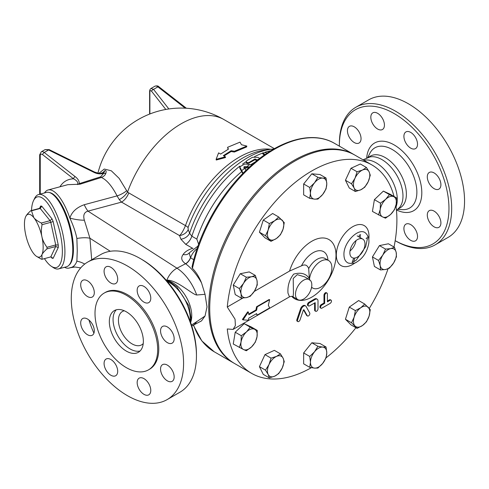 <?xml version="1.0" encoding="UTF-8"?>
<svg xmlns="http://www.w3.org/2000/svg" width="489" height="489" viewBox="0 0 489 489"><rect width="100%" height="100%" fill="white"/><g stroke="black" fill="none" stroke-linecap="round" stroke-linejoin="round"><path stroke-width="0.73" d="M241.474 144.713L246.817 146.07L234.384 151.242L231.15 150.716L223.363 155.636L225.405 156.81L216.12 159.335L218.595 152.886L220.637 154.059L228.43 149.139L227.581 147.311L240.007 142.14L241.474 144.713M234.384 151.242L234.359 152.042L246.652 146.926L246.817 146.07M228.125 149.31L227.581 147.311M225.405 156.81L225.478 157.55L216.26 160.025L216.12 159.335M234.359 152.042L231.138 151.504L231.15 150.716M231.138 151.504L223.98 155.991M267.006 153.21L265.967 152.611L262.679 152.892L264.965 154.591M264.341 155.025L262.679 153.687L262.679 152.892M259.732 158.412L257.935 157.372L252.489 157.25L246.707 160.753L246.144 161.627L246.707 162.452L248.803 162.611L254.873 159.011L257.177 159.952A93.381 53.894 -60 0 1 259.017 158.962M257.177 159.952L257.562 160.105M256.939 160.606L254.873 159.799L248.064 163.528L246.291 162.868L246.144 161.627A92.421 53.338 -60 0 0 242.581 164.096M248.699 167.739L244.506 167.403L243.895 167.868M245.924 170.38L243.87 166.969M243.895 167.073L244.506 166.608L249.549 166.957M251.939 164.817L244.83 163.98L239.726 166.865L243.094 173.198M242.776 173.522L239.934 168.503L239.726 166.865M246.499 166.89A93.381 53.894 -60 0 1 249.524 164.72M241.554 170.795A93.381 53.894 -60 0 1 244.586 168.35M244.965 168.925A92.421 53.338 -60 0 1 246.578 167.696M250.716 164.762A92.421 53.338 -60 0 1 255.576 161.712M198.632 244.256L196.822 239.09A92.421 53.338 -60 0 1 241.584 171.651M448.963 208.467A77.488 44.737 60 0 1 395.179 240.674L395.534 240.888A79.414 45.85 -120 0 0 435.241 244.818A79.414 45.85 -120 0 0 451.683 208.467A79.414 45.85 -120 0 0 417.025 128.546A79.414 45.85 -120 0 0 355.827 107.274A79.414 45.85 -120 0 0 339.378 143.625L339.378 145.196A77.488 44.737 60 0 1 394.171 113.564A77.488 44.737 60 0 1 448.963 208.467M339.384 146.162A77.488 44.737 60 0 1 339.378 145.196M415.528 229.708A9.627 5.556 60 0 1 415.528 240.826A9.627 5.556 60 0 1 405.901 235.27A9.627 5.556 60 0 1 405.901 224.151A9.627 5.556 60 0 1 415.528 229.708M354.244 142.537A9.627 5.556 60 0 1 347.954 134.059A9.627 5.556 60 0 1 349.427 126.345A9.627 5.556 60 0 1 359.054 131.902A9.627 5.556 60 0 1 359.054 143.014A9.627 5.556 60 0 1 354.244 142.537M372.82 123.955A9.627 5.556 60 0 1 372.82 112.837A9.627 5.556 60 0 1 382.447 118.399A9.627 5.556 60 0 1 382.447 129.512A9.627 5.556 60 0 1 372.82 123.955M403.908 136.345A9.627 5.556 60 0 1 405.901 131.938A9.627 5.556 60 0 1 415.528 137.495A9.627 5.556 60 0 1 415.528 148.607A9.627 5.556 60 0 1 408.107 146.034A9.627 5.556 60 0 1 403.908 136.345M429.287 172.452L429.287 172.452A9.627 5.556 60 0 1 438.914 178.008A9.627 5.556 60 0 1 438.914 189.121A9.627 5.556 60 0 1 429.287 183.564A9.627 5.556 60 0 1 429.287 172.452M434.104 211.126A9.627 5.556 60 0 1 440.393 219.61A9.627 5.556 60 0 1 438.914 227.318A9.627 5.556 60 0 1 429.287 221.761A9.627 5.556 60 0 1 429.287 210.649A9.627 5.556 60 0 1 434.104 211.126M397.96 209.096L400.198 207.807A29.841 17.225 -120 0 0 406.377 194.145A29.841 17.225 -120 0 0 393.352 164.121A29.841 17.225 -120 0 0 370.362 156.125L368.125 157.415M435.241 244.818L448.101 237.391A79.414 45.85 -120 0 0 464.55 201.04A79.414 45.85 -120 0 0 429.886 121.119A79.414 45.85 -120 0 0 368.694 99.848L355.827 107.274M396.457 210.374L399.348 207.678A29.841 17.225 -120 0 0 402.979 196.113A29.841 17.225 -120 0 0 391.768 168.118A29.841 17.225 -120 0 0 370.045 156.926L362.997 159.793M396.066 206.847A29.841 17.225 -120 0 0 397.282 199.402A29.841 17.225 -120 0 0 385.827 171.126A29.841 17.225 -120 0 0 363.902 160.319M196.45 354.256L196.45 355.827L196.45 354.256A77.488 44.737 -120 0 0 141.657 259.353L140.294 258.565A79.414 45.85 60 0 1 196.45 355.827A79.414 45.85 60 0 1 180.001 392.178L167.134 399.605A79.414 45.85 -120 0 0 183.583 363.254A79.414 45.85 -120 0 0 148.919 283.339A79.414 45.85 -120 0 0 87.727 262.061A79.414 45.85 -120 0 0 87.727 353.761A79.414 45.85 -120 0 0 167.134 399.605M93.919 333.192A79.414 45.85 60 0 1 88.961 320.044M87.727 262.061L100.587 254.635A79.414 45.85 60 0 1 140.294 258.565M148.784 383.712A9.627 5.556 60 0 1 148.784 394.825A9.627 5.556 60 0 1 139.157 389.268A9.627 5.556 60 0 1 139.157 378.156A9.627 5.556 60 0 1 148.784 383.712M117.696 371.322A9.627 5.556 60 0 1 115.704 375.729A9.627 5.556 60 0 1 106.076 370.173A9.627 5.556 60 0 1 106.076 359.054A9.627 5.556 60 0 1 113.497 361.634A9.627 5.556 60 0 1 117.696 371.322M92.311 335.216L92.311 335.216A9.627 5.556 60 0 1 82.69 329.659A9.627 5.556 60 0 1 82.69 318.541A9.627 5.556 60 0 1 92.311 324.103A9.627 5.556 60 0 1 92.311 335.216M87.5 296.542A9.627 5.556 60 0 1 81.211 288.058A9.627 5.556 60 0 1 82.69 280.344A9.627 5.556 60 0 1 92.311 285.906A9.627 5.556 60 0 1 92.311 297.019A9.627 5.556 60 0 1 87.5 296.542M106.076 277.954A9.627 5.556 60 0 1 106.076 266.841A9.627 5.556 60 0 1 115.704 272.397A9.627 5.556 60 0 1 115.704 283.51A9.627 5.556 60 0 1 106.076 277.954M137.165 290.344A9.627 5.556 60 0 1 139.157 285.937A9.627 5.556 60 0 1 148.784 291.499A9.627 5.556 60 0 1 148.784 302.612A9.627 5.556 60 0 1 141.364 300.032A9.627 5.556 60 0 1 137.165 290.344M162.55 326.45L162.55 326.45A9.627 5.556 60 0 1 172.177 332.013A9.627 5.556 60 0 1 172.177 343.125A9.627 5.556 60 0 1 162.55 337.569A9.627 5.556 60 0 1 162.55 326.45M167.36 365.124A9.627 5.556 60 0 1 173.65 373.608A9.627 5.556 60 0 1 172.177 381.322A9.627 5.556 60 0 1 162.55 375.766A9.627 5.556 60 0 1 162.55 364.647A9.627 5.556 60 0 1 167.36 365.124M394.489 247.287L396.2 252.465A11.553 6.669 120 0 0 390.735 248.614L394.489 247.287L388.413 243.779L379.44 245.588L385.521 249.097L390.735 248.614A11.553 6.669 120 0 0 382.746 255.185L385.521 249.097M396.2 252.465L396.451 256.804L393.676 262.893A11.553 6.669 120 0 0 396.2 252.465M349.861 252.715A10.685 6.168 -60 0 1 354.525 241.963A10.685 6.168 -60 0 1 362.759 239.097A10.685 6.168 -60 0 1 362.759 251.438A10.685 6.168 -60 0 1 352.074 257.605A10.685 6.168 -60 0 1 349.861 252.715M311.389 367.667A120.318 69.469 -60 0 1 251.658 373.382L234.641 363.553A120.318 69.469 -60 0 1 210.252 319.14A120.318 69.469 -60 0 1 209.72 308.473A120.318 69.469 -60 0 1 262.238 187.391A120.318 69.469 -60 0 1 354.959 155.154L371.976 164.976A120.318 69.469 -60 0 1 394.036 196.468M371.976 164.976A120.318 69.469 -60 0 0 283.706 192.684A120.318 69.469 -60 0 0 227.269 307.019L235.05 319.195L235.392 325.582L233.057 329.421L227.269 328.969A120.318 69.469 -60 0 0 251.658 373.382M395.901 205.643A120.318 69.469 -60 0 1 394.024 247.018M388.046 268.785A120.318 69.469 -60 0 1 369.299 308.412M355.925 327.716A120.318 69.469 -60 0 1 326.096 357.783M254.237 291.444L289.574 271.047A34.206 19.749 -60 0 1 325.362 238.216A34.206 19.749 -60 0 1 328.932 279.036A34.206 19.749 -60 0 1 291.792 296.407M227.269 307.019L242.831 298.033M380.473 269.952L380.222 265.613L378.51 260.435L382.746 255.185A11.553 6.669 120 0 0 380.222 265.613A11.553 6.669 120 0 0 385.687 269.47L380.473 269.952L374.397 266.444L372.435 256.927L379.44 245.588M355.356 191.517L354.164 188.069L351.518 183.778L355.02 178.198A11.553 6.669 120 0 0 354.164 188.069A11.553 6.669 120 0 0 360.778 189.799L355.356 191.517L349.28 188.008L345.442 180.27L350.986 168.265L360.369 163.986L366.444 167.495L369.091 171.78A11.553 6.669 120 0 0 362.483 170.056A11.553 6.669 120 0 0 355.02 178.198L357.062 171.767L362.483 170.056L366.444 167.495M378.51 214.946L380.222 209.475L380.473 203.161L385.687 199.31A11.553 6.669 120 0 0 380.222 209.475A11.553 6.669 120 0 0 382.746 216.988L372.435 211.437L374.397 199.653L383.364 191.107L390.375 194.353L396.451 197.862L396.2 204.17A11.553 6.669 120 0 0 393.676 196.657A11.553 6.669 120 0 0 385.687 199.31L389.44 194.616L396.451 197.862M241.297 298.088L235.221 294.58L233.259 285.056L240.27 273.724L249.237 271.915L255.313 275.423L257.025 280.6L257.275 284.94L254.5 291.028L250.264 296.273L246.511 297.599L241.297 298.088L241.046 293.748A11.553 6.669 120 0 0 246.511 297.599A11.553 6.669 120 0 0 254.5 291.028A11.553 6.669 120 0 0 257.025 280.6A11.553 6.669 120 0 0 251.56 276.75L255.313 275.423M271.047 241.328L264.971 237.819L259.427 232.208L263.265 220.044L272.642 213.491L278.724 217L284.262 222.611L283.076 229.115L280.429 234.775L276.468 238.473L271.047 241.328L265.503 235.716L268.155 230.056A11.553 6.669 120 0 0 269.005 238.944A11.553 6.669 120 0 0 276.468 238.473A11.553 6.669 120 0 0 283.076 229.115A11.553 6.669 120 0 0 282.22 220.227A11.553 6.669 120 0 0 274.763 220.698A11.553 6.669 120 0 0 268.155 230.056L269.341 223.552L274.763 220.698L278.724 217M309.726 198.357L303.651 194.848L303.651 183.962L311.817 173.803L319.983 174.53L326.059 178.039L326.786 183.907L326.059 188.931L322.703 194.433L317.893 199.09L314.537 199.145L309.726 198.357L310.454 193.338L309.726 187.47L314.537 182.813A11.553 6.669 120 0 0 310.454 193.338A11.553 6.669 120 0 0 314.537 199.145A11.553 6.669 120 0 0 322.703 194.433A11.553 6.669 120 0 0 326.786 183.907A11.553 6.669 120 0 0 322.703 178.094A11.553 6.669 120 0 0 314.537 182.813L317.893 177.311L322.703 178.094L326.059 178.039M357.062 328.37L351.518 322.764L354.164 317.104L355.356 310.601L360.778 307.746A11.553 6.669 120 0 0 354.164 317.104A11.553 6.669 120 0 0 355.02 325.986A11.553 6.669 120 0 0 362.483 325.515A11.553 6.669 120 0 0 369.091 316.157L366.444 321.817L362.483 325.515L357.062 328.37L350.986 324.861L345.442 319.256L349.28 307.092L358.657 300.539L364.733 304.048L370.277 309.653L369.091 316.157A11.553 6.669 120 0 0 368.235 307.269A11.553 6.669 120 0 0 360.778 307.746L364.733 304.048M309.726 367.337L310.454 362.312L309.726 356.444L314.537 351.787L317.893 346.285L322.703 347.068A11.553 6.669 120 0 0 314.537 351.787A11.553 6.669 120 0 0 310.454 362.312A11.553 6.669 120 0 0 314.537 368.119A11.553 6.669 120 0 0 322.703 363.406L317.893 368.064L314.537 368.119L309.726 367.337L303.651 363.828L303.651 352.936L311.817 342.777L319.983 343.504L326.059 347.013L326.786 352.881L326.059 357.905L322.703 363.406A11.553 6.669 120 0 0 326.786 352.881A11.553 6.669 120 0 0 322.703 347.068L326.059 347.013M269.341 377.881L268.155 374.433A11.553 6.669 120 0 0 274.763 376.163L269.341 377.881L263.265 374.372L259.427 366.64L264.971 354.629L274.353 350.35L280.429 353.859L283.076 358.144L284.262 361.591L282.22 368.021L278.724 373.602L274.763 376.163A11.553 6.669 120 0 0 282.22 368.021A11.553 6.669 120 0 0 283.076 358.144A11.553 6.669 120 0 0 276.468 356.42L280.429 353.859M308.535 305.98L307.856 305.588A1.925 1.112 -60 0 1 307.557 304.042A1.925 1.112 -60 0 1 308.816 302.349L314.604 299.005A3.851 2.225 -60 0 1 316.53 298.816L317.208 299.207A3.851 2.225 120 0 0 315.283 299.402L309.494 302.74A1.925 1.112 120 0 0 308.241 304.439A1.925 1.112 120 0 0 308.535 305.98A1.925 1.112 120 0 0 309.494 305.882L315.185 302.715L315.283 310.405A1.925 1.112 120 0 0 315.68 311.285A1.925 1.112 120 0 0 317.165 310.766A1.925 1.112 120 0 0 318.003 308.828L318.003 300.973A3.851 2.225 120 0 0 317.208 299.207M315.68 311.285L315.002 310.894A1.925 1.112 -60 0 1 314.604 310.008L314.604 302.935M327.398 301.053L329.439 299.873A1.925 1.112 -60 0 1 330.405 299.775L331.084 300.167A1.925 1.112 120 0 0 330.118 300.264L327.398 301.835L327.398 293.975A1.925 1.112 120 0 0 327 293.094A1.925 1.112 120 0 0 325.515 293.614A1.925 1.112 120 0 0 324.678 295.552L324.678 303.406L321.951 304.977A1.925 1.112 120 0 0 320.692 306.676A1.925 1.112 120 0 0 320.992 308.217A1.925 1.112 120 0 0 321.951 308.125L330.118 303.406A1.925 1.112 120 0 0 331.377 301.713A1.925 1.112 120 0 0 331.084 300.167M320.992 308.217L320.307 307.825A1.925 1.112 -60 0 1 320.014 306.285A1.925 1.112 -60 0 1 321.273 304.586L323.993 303.015L323.993 295.154A1.925 1.112 -60 0 1 324.837 293.217A1.925 1.112 -60 0 1 326.316 292.703L327 293.094M297.85 321.579L297.165 321.187A1.925 1.112 -60 0 1 296.909 319.537L300.515 308.907A3.851 2.225 -60 0 1 304.885 305.533L305.57 305.931A3.851 2.225 120 0 0 301.2 309.299L297.587 319.928A1.925 1.112 120 0 0 297.85 321.579A1.925 1.112 120 0 0 300.032 319.898L303.339 310.167L303.883 309.745L307.251 315.729A1.925 1.112 120 0 0 307.514 315.998A1.925 1.112 120 0 0 309.268 315.154A1.925 1.112 120 0 0 309.702 312.936L306.09 306.475A3.851 2.225 120 0 0 305.57 305.931M307.514 315.998L306.835 315.607A1.925 1.112 -60 0 1 306.572 315.332L303.516 309.867M239.335 347.514L241.046 342.043A11.553 6.669 120 0 0 243.571 349.556L233.259 344.005L235.221 332.22L244.188 323.675L251.199 326.921L257.275 330.43L257.025 336.738L255.313 342.208L251.56 346.903L246.346 350.754L243.571 349.556A11.553 6.669 120 0 0 251.56 346.903A11.553 6.669 120 0 0 257.025 336.738A11.553 6.669 120 0 0 254.5 329.225L257.275 330.43M289.574 271.047L301.475 265.845C304.922 264.084 307.324 265.007 308.693 268.602L309.445 280.111M309.476 279.641A15.88 9.169 -60 0 1 316.811 264.329A15.88 9.169 -60 0 1 328.602 260.533A15.88 9.169 -60 0 1 328.602 278.871A15.88 9.169 -60 0 1 312.722 288.039A15.88 9.169 -60 0 1 311.597 287.177M148.503 369.849L149.591 369.219A44.328 25.593 -120 0 0 158.772 348.932A44.328 25.593 -120 0 0 139.426 304.323A44.328 25.593 -120 0 0 105.269 292.446L104.181 293.076A44.328 25.593 -120 0 0 104.181 344.256A44.328 25.593 -120 0 0 148.503 369.849A44.328 25.593 -120 0 0 157.684 349.556A44.328 25.593 -120 0 0 138.338 304.953A44.328 25.593 -120 0 0 104.181 293.076M143.356 341.285A24.065 13.894 -120 0 0 132.855 317.068A24.065 13.894 -120 0 0 114.31 310.625A24.065 13.894 -120 0 0 114.31 338.406A24.065 13.894 -120 0 0 138.375 352.3A24.065 13.894 -120 0 0 143.356 341.285M116.327 309.794A24.065 13.894 -120 0 0 118.051 336.249A24.065 13.894 -120 0 0 140.098 350.968M124.292 310.772A19.248 11.113 -120 0 0 122.427 311.493A19.248 11.113 -120 0 0 122.427 333.724A19.248 11.113 -120 0 0 141.676 344.837A19.248 11.113 -120 0 0 143.234 343.584M58.264 247.495A26.95 9.303 -105.1 0 0 58.264 245.013L53.136 221.499A26.95 9.303 -105.1 0 0 52.023 218.876L41.761 206.175L40.214 208.461L31.492 210.808L33.808 217.623C35.251 219.475 37.769 221.279 41.357 223.021L50.08 220.673A25.025 8.637 74.9 0 1 50.783 222.33L42.06 224.683C41.174 229.286 41.119 233.29 41.907 236.694C42.61 240.117 44.303 243.65 46.993 247.293L55.715 244.946A25.025 8.637 74.9 0 1 55.715 246.517L46.993 248.864C44.303 251.242 42.61 253.21 41.907 254.769L42.06 259.262L50.783 256.914L53.136 258.308L58.264 247.495L55.715 246.517L50.783 256.914L51.259 256.853M52.023 218.876L50.08 220.673L40.214 208.461A25.025 8.637 74.9 0 0 39.511 208.375L40.575 207.477L40.648 206.04L39.548 208.363M50.972 256.878L52.023 258.174L51.058 256.866M58.264 245.013L55.715 244.946L50.783 222.33L53.136 221.499M42.06 259.262A25.025 8.637 74.9 0 1 41.357 259.176L36.449 256.309A22.139 7.641 -105.1 0 0 41.907 254.769A22.139 7.641 -105.1 0 0 41.907 236.694A22.139 7.641 -105.1 0 0 33.808 217.623A22.139 7.641 -105.1 0 0 25.74 216.548A22.139 7.641 -105.1 0 0 25.703 216.627C26.406 215.068 28.099 213.1 30.789 210.722A25.025 8.637 74.9 0 1 31.492 210.808M46.993 247.293A25.025 8.637 74.9 0 1 46.993 248.864M41.357 223.021A25.025 8.637 74.9 0 1 42.06 224.683M31.492 210.533A36.577 12.622 74.9 0 1 33.57 200.533A36.577 12.622 74.9 0 1 59.077 228.895A36.577 12.622 74.9 0 1 51.253 266.23A36.577 12.622 74.9 0 1 46.889 262.043A36.577 12.622 74.9 0 1 44.438 258.62M51.253 266.23L53.228 267.55A38.503 13.289 -105.1 0 0 58.643 268.883A38.503 13.289 -105.1 0 0 61.467 228.253A38.503 13.289 -105.1 0 0 38.625 194.524A38.503 13.289 -105.1 0 0 34.609 198.4L33.57 200.533M38.625 194.524L46.479 192.415A38.503 13.289 74.9 0 1 69.316 226.138A38.503 13.289 74.9 0 1 66.498 266.768L58.643 268.883M25.703 216.627A22.139 7.641 -105.1 0 0 25.703 234.702A22.139 7.641 -105.1 0 0 33.808 253.773A22.139 7.641 -105.1 0 0 36.449 256.309M30.789 210.722L39.511 208.375M367.294 238.29A7.702 4.444 120 0 0 366.072 238.332M368.235 181.651L364.733 187.238L360.778 189.799A11.553 6.669 120 0 0 368.235 181.651A11.553 6.669 120 0 0 369.091 171.78L370.277 175.227L368.235 181.651M390.735 214.335L385.521 218.186L382.746 216.988A11.553 6.669 120 0 0 390.735 214.335A11.553 6.669 120 0 0 396.2 204.17L394.489 209.64L390.735 214.335M393.676 262.893L389.44 268.137L385.687 269.47A11.553 6.669 120 0 0 393.676 262.893M269.005 364.562L271.047 358.137L276.468 356.42A11.553 6.669 120 0 0 269.005 364.562A11.553 6.669 120 0 0 268.155 374.433L265.503 370.149L269.005 364.562M246.511 331.878L250.264 327.184L254.5 329.225A11.553 6.669 120 0 0 246.511 331.878A11.553 6.669 120 0 0 241.046 342.043L241.297 335.729L246.511 331.878M239.335 288.565L243.571 283.32A11.553 6.669 120 0 0 241.046 293.748L239.335 288.565L233.259 285.056M243.571 283.32L246.346 277.232L251.56 276.75A11.553 6.669 120 0 0 243.571 283.32M345.442 180.27L351.518 183.778M374.397 199.653L380.473 203.161M372.435 256.927L378.51 260.435M345.442 319.256L351.518 322.764M349.28 307.092L355.356 310.601M303.651 352.936L309.726 356.444M311.817 342.777L317.893 346.285M264.971 354.629L271.047 358.137M259.427 366.64L265.503 370.149M244.188 323.675L250.264 327.184M235.221 332.22L241.297 335.729M240.27 273.724L246.346 277.232M350.986 168.265L357.062 171.767M383.364 191.107L389.44 194.616M259.427 232.208L265.503 235.716M263.265 220.044L269.341 223.552M303.651 183.962L309.726 187.47M311.817 173.803L317.893 177.311M350.002 250.985A10.685 6.168 120 0 0 355.986 240.612M323.993 303.015L324.678 303.406M268.333 305.289L269.653 299.659L257.22 306.835L256.578 310.27L248.864 314.727L248.32 311.976L243.07 319.873L248.32 320.216L248.864 318.088L256.578 313.632L257.22 315.081L269.653 307.899L268.333 305.289M248.779 314.109L255.906 309.995L256.578 306.744L269.017 299.568L269.653 299.659M256.578 306.744L257.22 306.835M255.906 309.995L256.578 310.27M243.07 319.873L242.391 319.476L247.685 311.878L248.32 311.976M257.22 315.081L256.285 313.804M309.415 278.681C306.23 273.614 300.998 272.092 293.718 274.103C289.366 279.537 287.459 285.888 287.99 293.149L289.494 296.841L233.057 329.421M289.494 296.841C291.144 296.175 292.349 296.181 293.107 296.866L293.437 293.149L293.217 278.479L297.263 274.647L304.659 276.86L309.421 279.61A11.553 6.669 -60 0 1 309.947 291.982A11.553 6.669 -60 0 1 297.874 299.616A11.553 6.669 -60 0 1 295.478 294.329A11.553 6.669 -60 0 1 300.521 282.703A11.553 6.669 -60 0 1 309.421 279.61M353.51 262.006A94.334 54.462 120 0 0 354.91 258.027M360.069 237.544A94.334 54.462 120 0 0 360.54 234.451M84.731 264.072A19.248 14.26 18.5 0 0 76.877 261.169C75.422 265.172 73.081 267.379 69.86 267.795L74.994 267.012M80.709 267.893L74.994 267.006A19.248 18.894 -90.7 0 0 69.86 267.795A40.428 13.949 74.9 0 1 69.132 268.058A40.428 13.949 74.9 0 1 64.524 267.3M44.505 192.947A40.428 13.949 74.9 0 1 48.111 189.983A40.428 13.949 74.9 0 1 69.86 218.082C73.338 225.563 75.673 232.367 76.877 238.485L77.262 250.802L76.877 261.169M84.249 204.72C76.59 207.483 71.791 211.939 69.86 218.082A19.248 6.339 11.7 0 0 84.359 220.209C82.947 215.191 84.163 212.171 88.002 211.144A19.248 6.644 74.9 0 1 84.249 204.72L117.079 195.887A11.553 4.346 153.7 0 0 126.669 190.716L119.151 178.381L111.327 170.802L104.273 169.035L98.955 173.314M48.111 189.983L67.812 184.677L80.031 184.2L101.388 177.47C106.73 179.879 111.963 186.016 117.079 195.887L119.255 199.598A11.553 5.776 135.7 0 0 127.562 191.994L126.669 190.716M105.942 173.039A2.885 2.145 13.3 0 1 103.619 173.375L100.593 176.841A2.885 1.29 72.7 0 0 101.388 177.47C103.845 176.48 105.367 175.001 105.942 173.039C106.382 171.064 106.034 170.227 104.897 170.52L102.562 173.033M80.031 184.2A2.885 1.326 71.8 0 1 79.328 183.626L77.506 184.579C78.466 182.648 77.14 180.716 73.515 178.791C67.519 179.108 63.002 181.78 59.958 186.792M94.536 172.03A1.925 0.587 -63.7 0 0 94.518 172.018C98.032 173.253 100.062 173.699 100.593 173.363L104.016 172.262L104.897 170.52L103.619 173.375C100.361 174.267 97.122 173.919 93.894 172.33A1.925 0.587 -63.7 0 1 94.511 172.018L49.212 149.64A1.925 0.587 -63.7 0 0 48.6 149.958L93.894 172.33M75.117 176.59A1.925 0.899 128 0 0 73.515 178.791L42.641 154.671A1.925 0.899 128 0 1 44.236 152.476A4.811 2.781 -120 0 0 41.241 151.834L45.116 149.597L48.6 149.958L44.236 152.476L75.117 176.59C77.892 178.693 79.297 181.04 79.328 183.626L100.593 176.841M149.885 113.974L149.885 91.908C150.013 90.416 150.6 90.227 151.639 91.339A1.925 1.155 -38 0 1 153.54 89.371L151.028 88.454C150.141 89.071 149.671 90.031 149.628 91.345A1.925 1.112 180 0 1 149.622 91.345A1.925 1.112 180 0 1 149.628 91.302M154.903 86.211C156.877 85.667 158.191 85.844 158.852 86.749A1.925 0.899 128 0 0 157.904 86.853A4.811 2.781 60 0 0 154.903 86.211L150.96 88.491M270.802 149.286A85.667 49.444 120 0 0 185.472 225.612C183.198 230.949 181.217 234.268 179.524 235.57A9.627 7.683 159.6 0 0 188.192 229.689L188.069 227.55A86.956 50.184 -60 0 1 264.408 150.16L270.57 149.316A91.131 52.592 120 0 0 189.598 233.204L188.192 229.689M119.255 199.598L121.541 202.116L179.524 235.57L180.887 239.2A9.627 7.677 159.2 0 0 189.598 233.204L191.841 236.211A9.627 5.556 -60 0 1 185.679 244.298L192.678 248.333C188.192 249.683 185.013 251.731 183.149 254.469C180.661 257.85 181.468 260.937 185.563 263.736L185.722 263.828C191.602 268.308 196.865 274.659 201.511 282.874L205.038 294.305L207 306.903L205.038 316.028L201.511 320.882L192.519 325.601A33.692 18.405 -117.5 0 0 196.694 321.689L205.038 316.028M193.069 248.357L192.678 248.333M205.038 294.305L196.694 295.008C192.195 294.512 177.097 279.879 166.871 280.136A15.403 9.346 -57.3 0 1 176.981 268.198L88.002 211.144L121.541 202.116A11.553 6.669 120 0 0 128.766 192.898L127.562 191.994A85.667 49.444 -60 0 1 223.907 119.542L223.907 119.542A85.667 85.667 0 0 0 97.941 173.161M91.688 259.775L89.945 238.253A19.248 6.809 -13.2 0 0 76.877 238.485M110.263 251.279L89.945 238.253L84.359 220.209M192.464 324.409L196.694 321.689M166.871 280.136L166.071 280.075M192.458 268.351L192.03 266.939C199.726 230.606 222.391 191.352 250.013 166.535C279.017 139.854 312.557 130.288 334.537 143.363A120.318 69.469 -60 0 0 192.458 268.351C196.26 272.324 199.28 277.165 201.511 282.874M201.511 320.882L200.221 321.597M234.133 363.254A120.318 69.469 -60 0 1 233.62 362.966A120.318 69.469 -60 0 1 208.699 307.887A120.318 69.469 -60 0 1 261.218 186.798A120.318 69.469 -60 0 1 353.938 154.567A120.318 69.469 -60 0 1 354.446 154.86M193.76 259.769L190.576 257.709A7.702 4.432 -59.5 0 1 185.722 263.828M196.694 295.008A33.692 18.405 -117.5 0 0 176.981 268.198L185.563 263.736A7.702 4.535 121 0 0 190.478 257.654L189.2 252.935A7.702 5.734 37.9 0 1 183.149 254.469M69.041 265.136A38.02 13.117 -105.1 0 0 73.429 249.249A38.02 13.117 -105.1 0 0 49.499 192.55M352.104 262.452A94.334 54.462 120 0 0 353.669 258.088M359.048 236.957A94.334 54.462 120 0 0 359.384 234.799M263.247 153.601L263.247 154.396M255.551 159.017L255.551 159.805M254.873 159.011L254.873 159.799M249.427 162.33L249.427 163.118M244.506 166.608L244.506 167.403M239.934 167.703L239.934 168.503M396.793 210.111A39.077 22.561 -120 0 0 421.805 192.788A39.077 22.561 -120 0 0 395.485 145.722A39.077 22.561 -120 0 0 366.664 157.923M367.722 157.544L369.898 153.265A34.768 20.073 60 0 1 397.484 153.173A34.768 20.073 60 0 1 416.872 192.116A34.768 20.073 60 0 1 402.441 209.64L397.655 209.384M343.944 254.745L343.944 254.757C344.018 259.091 345.485 261.866 348.345 263.094C352.422 263.754 355.234 263.388 356.781 261.994C363.186 258.1 367.196 251.823 368.81 243.161C369.348 239.121 368.296 235.777 365.65 233.125C359.048 226.707 343.339 242.348 343.944 254.745M368.785 239.268A23.099 13.337 120 0 0 353.944 226.052A23.099 13.337 120 0 0 336.316 255.032A23.099 13.337 120 0 0 355.222 262.746M308.693 268.602A15.88 9.169 -60 0 1 325.087 258.504L328.602 260.533M311.438 287.954A21.064 12.158 120 0 0 312.061 287.66M327.942 260.148A21.064 12.158 120 0 0 317.544 250.93A21.064 12.158 120 0 0 301.475 265.845M41.761 206.175A26.95 9.303 -105.1 0 0 40.648 206.04M52.023 258.174A26.95 9.303 -105.1 0 0 53.136 258.308M314.604 299.005L315.283 299.402M308.816 302.349L309.494 302.74M314.604 310.008L315.283 310.405M314.94 302.74L315.283 302.935M329.439 299.873L330.118 300.264M321.273 304.586L321.951 304.977M323.993 295.154L324.678 295.552M296.909 319.537L297.587 319.928M306.572 315.332L307.251 315.729M300.515 308.907L301.2 309.299M168.864 108.961L153.54 89.371L157.904 86.853L185.215 108.179M149.885 91.908A1.925 1.112 180 0 1 149.622 91.351L149.622 114.071M151.639 91.339L165.814 109.457M39.676 194.243L39.676 154.824A1.925 1.112 0 0 0 40.239 155.612A2.885 1.669 60 0 1 42.641 154.671M40.239 194.09L40.239 155.612M128.766 192.898L185.472 225.612A9.627 2.329 -160.2 0 1 188.069 227.55M196.822 239.09L191.841 236.211A92.421 53.338 -60 0 1 239.867 166.132M180.887 239.2L185.679 244.298M254.494 156.694A92.421 53.338 -60 0 1 262.679 153.069M265.032 152.262A92.421 53.338 -60 0 1 270.973 150.679M233.62 362.966L214.219 351.768A120.318 69.469 -60 0 1 193.601 325.038M197.122 248.583A12.512 7.225 -60 0 0 190.576 257.709L190.478 257.654M190.16 321.194A29.841 17.225 -120 0 0 190.258 318.926A29.841 17.225 -120 0 0 167.146 281.328M190.692 322.324A26.95 15.562 -120 0 0 186.168 296.921A26.95 15.562 -120 0 0 166.431 280.301M352.6 262.465L356.31 260.111L365.644 246.756L367.282 239.304L367.227 237.116M311.56 287.373L312.722 288.039M357.172 235.875L362.759 239.097M293.107 296.866L297.874 299.616M69.132 268.058L71.015 267.55M158.852 86.749L186.382 108.246M39.676 154.824L41.241 151.834M45.116 149.597L49.212 149.64M270.57 149.316L273.858 148.974M274.396 148.668L223.907 119.542M191.767 325.967L192.519 325.601M214.219 351.768L201.816 340.9L193.332 325.173M353.938 154.567L334.537 143.363M197.99 246.04L189.206 252.935M166.199 280.221L170.105 281.957L176.841 286.939L188.919 305.772L191.095 318.198L190.643 322.569M192.568 324.348L191.456 324.989"/></g></svg>
